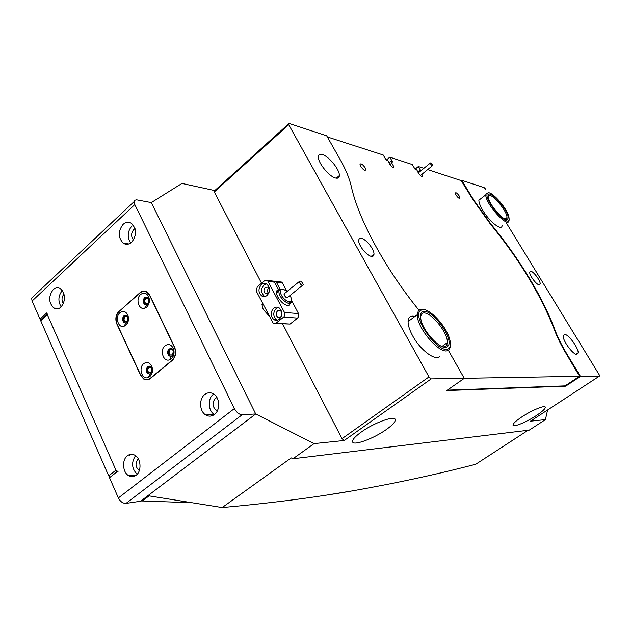 <?xml version="1.0" encoding="UTF-8"?>
<svg xmlns="http://www.w3.org/2000/svg" width="631" height="631" viewBox="0 0 631 631"><rect width="100%" height="100%" fill="white"/><g stroke="black" fill="none" stroke-linecap="round" stroke-linejoin="round"><path stroke-width="0.95" d="M262.488 303.195L261.975 304.607L263.159 309.316L269.011 315.871M521.805 416.933C531.594 410.395 544.916 404.881 545.302 407.153C545.46 408.667 542.471 411.475 536.318 415.577C526.64 421.997 513.5 427.479 513.019 425.223C512.822 423.772 515.748 421.011 521.805 416.933M530.813 271.235L529.685 272.245C529.37 275.313 536.334 284.628 539.095 284.818L540.175 283.8C540.475 280.724 533.621 271.527 530.813 271.235M386.164 429.64C392.616 425.049 395.653 421.674 395.282 419.528C394.698 415.293 374.104 422.746 361.366 431.967C355.103 436.494 352.169 439.783 352.563 441.834C353.352 446.07 373.615 438.616 386.164 429.64M361.374 238.4C359.678 238.116 358.794 238.849 358.716 240.592C358.329 245.325 366.871 255.918 371.422 256.367C373.063 256.604 373.915 255.863 373.986 254.159C374.341 249.442 366.004 239.015 361.374 238.4M322.378 154.563C319.846 153.861 318.513 154.666 318.395 156.985C317.906 162.798 329.248 176.68 335.566 178.021C338.003 178.62 339.265 177.792 339.368 175.552C339.809 169.763 328.838 156.188 322.378 154.563M564.611 334.383L563.199 335.992C562.71 340.756 573.082 354.819 576.829 354.456L578.162 352.847C578.603 348.06 568.476 334.249 564.611 334.383M414.922 316.462C410.6 315.35 408.312 317.054 408.068 321.573C408.06 325.493 409.629 330.313 412.769 336.047C420.483 350.339 435.792 361.602 439.76 356.215M509.051 220.195C509.036 229.731 485.129 203.758 485.807 194.821L478.866 200.232C478.882 202.63 480.207 206.029 482.833 210.431C489.806 222.293 502.465 231.814 502.118 225.149M554.491 330.021L554.878 329.753C548.576 312.976 539.797 295.347 528.557 276.851C517.294 258.379 504.595 240.592 490.476 223.492L490.145 223.745C519.376 259.42 540.806 294.78 554.428 329.839C557.26 337.427 561.377 345.717 566.78 354.693L579.55 376.321L464.242 378.316M528.06 430.271L475.703 464.29L462.909 467.524C431.486 475.435 397.704 482.668 361.563 489.222C321.069 496.684 274.603 502.797 222.167 507.561L147.906 495.69L255.713 413.968L314.072 443.609L344.21 440.485L342.002 438.671L428.977 376.928L431.194 378.9L464.266 378.355L446.756 390.55L565.668 386.172L580.457 376.423L599.45 376.108L599.15 374.672L506.054 222.467M129.497 454.588L129.907 455.503M32.078 301.026L39.982 319.073L46.599 312.968L116.767 471.988L109.502 477.706L118.368 497.938L234.369 408.588L134.805 204.554L32.078 301.026L31.613 298.1L134.111 201.62L134.774 200.248L136.619 199.822L151.29 202.575L255.713 413.968L151.29 202.575L181.949 183.44L214.785 190.578L289.053 123.439L326.708 135.839L340.133 159.501C345.693 169.321 349.4 178.257 351.262 186.295C358.313 218.783 384.713 268.041 418.952 310.176M599.45 376.108L530.482 421.177L545.421 419.623L547.59 409.992M431.194 378.9L344.21 440.485M545.421 419.623L529.243 430.129L292.981 458.753L314.072 443.609M461.245 180.687L461.75 180.292L484.245 187.699L485.696 189.182M565.668 386.172L565.376 385.675M473.171 199.972L473.502 199.711L461.75 180.292M473.502 199.711L490.476 223.492M554.878 329.753C557.717 337.34 561.835 345.614 567.237 354.583L580.457 376.423M289.053 123.439L288.738 124.709L214.319 191.942L261.557 283.232M282.641 323.963L342.002 438.671M214.319 191.942L214.785 190.578M292.981 458.753L291.222 457.901L222.167 507.561M288.738 124.709L428.977 376.928M448.294 350.197L464.266 378.355M360.727 166.426L360.025 164.399C360.885 163.121 362.573 164.234 365.097 167.743L365.806 169.778C364.955 171.064 363.259 169.944 360.727 166.426M456.039 195.066L455.298 193.102C455.905 192.195 457.23 193.173 459.265 196.028L460.015 197.992C459.407 198.907 458.082 197.929 456.039 195.066M386.417 159.998L389.792 157.158L412.303 164.549L415.072 169.234L416.76 169.778L418.385 173.06C420.475 175.978 421.847 176.964 422.502 176.002L421.902 174.314M389.051 162.885L390.81 161.41L393.973 166.963C393.255 168.02 391.78 167.002 389.548 163.894L387.899 160.471L386.046 159.88L383.198 154.989L327.339 136.951M415.056 169.211L418.321 166.529L423.866 168.343M427.676 169.597L461.143 180.584L473.147 199.932L490.137 223.737M389.792 157.158L392.632 162.001L390.81 161.41M463.943 377.78L464.408 378.198M420.861 170.804L418.321 166.529M419.954 171.545L419.418 170.63L420.601 171.017M579.55 376.321L565.045 385.888L447.34 390.147M419.418 170.63L417.84 171.924M391.788 163.09L389.99 164.588M303.132 284.171C301.594 281.323 300.301 280.456 299.252 281.576L299.331 282.223C300.869 285.078 302.162 285.946 303.211 284.826L303.132 284.171M284.778 293.328L284.037 294.638C285.543 297.477 286.845 298.329 287.925 297.185L302.415 285.472M286.924 291.585C284.344 289.392 282.373 288.761 281.016 289.692L280.566 292.926C282.278 300.277 293.549 305.775 291.277 298.226L290.071 295.45M284.502 312.503L267.449 280.424L264.704 280.621L257.235 286.805L256.399 291.348L273.302 323.403L276.007 323.222L283.887 316.888L284.849 315.003L284.502 312.503L298.495 313.552L291.475 300.159L291.506 301.334C291.348 307.131 280.574 300.135 279.036 293.163L278.823 291.104L279.557 289.463L282.585 289.258M290.434 302.194L289.621 305.025C286.009 306.295 282.073 303.637 277.821 297.043L276.867 294.78C276.031 291.798 276.552 290.094 278.445 289.653L274.54 282.167L268.364 281.465M286.419 305.294L289.621 305.025M289.164 303.472L289.164 301.926M278.445 289.653L278.224 290.883L276.504 293.147M267.039 295.474C270.368 291.483 270.32 287.728 266.897 284.218C265.052 283.114 263.23 283.248 261.431 284.62C258.111 288.635 258.182 292.382 261.62 295.876C263.442 296.956 265.249 296.822 267.039 295.474M266.219 283.847L264.058 284.912C260.745 288.903 260.808 292.642 264.247 296.12L264.965 296.507M269.453 288.556L268.309 287.113L265.312 287.334C263.49 289.534 263.521 291.585 265.414 293.502L268.388 293.281L269.058 292.547M279.336 319.254C282.727 315.232 282.664 311.438 279.131 307.865C277.269 306.761 275.439 306.879 273.641 308.228C270.257 312.266 270.344 316.068 273.893 319.617C275.731 320.698 277.545 320.572 279.336 319.254M278.295 307.423L276.244 308.441C272.868 312.463 272.955 316.249 276.504 319.783L277.38 320.232M281.797 312.377L280.527 310.697L277.522 310.902C275.66 313.11 275.708 315.192 277.656 317.141L280.645 316.943L281.544 315.839M279.62 281.828L281.607 282.057L282.514 283.082L276.465 282.388L275.558 281.355L273.562 281.126M269.532 290.284L269.469 290.875M276.007 323.222L290.094 324.066L297.643 318.079L283.642 317.117M276.465 282.388L280.006 289.164M286.955 291.554L282.514 283.082M298.495 313.552L298.842 316.005L297.643 318.079M290.094 324.066L275.51 323.537M271.63 280.905L273.625 281.134L274.54 282.167M268.372 293.297C267.118 291.309 267.292 289.448 268.893 287.712M432.33 164.588C431.273 163.121 430.594 162.624 430.279 163.09L430.634 164.013C431.691 165.48 432.369 165.985 432.677 165.511L432.33 164.588M349.432 491.344L331.464 494.286M190.743 502.686L141.013 500.911M110.078 477.249L108.698 475.877L40.707 320.722L41.212 319.333M55.11 308.646L54.865 308.102M47.199 313.812L47.325 314.624L40.707 320.722M108.698 475.877L115.962 470.158L47.325 314.624M115.962 470.158L118.005 471.633M127.32 321.534C128.7 319.72 128.653 318.04 127.17 316.51L125.064 316.715C123.684 318.537 123.739 320.209 125.222 321.747L127.32 321.534M148.064 303.432C149.468 301.61 149.429 299.922 147.954 298.376L145.753 298.581C144.349 300.403 144.389 302.091 145.871 303.637L148.064 303.432M151.156 372.613C152.592 370.768 152.528 369.048 150.951 367.455L148.829 367.628C147.394 369.474 147.465 371.194 149.042 372.787L151.156 372.613M172.555 354.851C174.022 353.005 173.967 351.27 172.389 349.661L170.165 349.834C168.706 351.688 168.769 353.415 170.346 355.024L172.555 354.851M60.994 307.123C65.876 300.356 65.703 294.22 60.458 288.698C57.973 287.255 55.544 287.57 53.178 289.637C48.327 296.436 48.54 302.572 53.809 308.038C56.254 309.442 58.644 309.135 60.994 307.123M64.07 293.991L64.046 294.014C61.586 297.083 61.365 300.301 63.4 303.677M131.642 242.257C136.809 235.426 136.777 229.148 131.556 223.429C128.7 221.639 125.861 221.962 123.053 224.391C117.926 231.269 117.997 237.54 123.25 243.195C126.058 244.938 128.85 244.623 131.642 242.257M135.042 228.674L133.804 229.518C130.972 233.131 130.877 236.617 133.504 239.985M136.122 475.23C141.904 471.199 141.044 458.327 134.805 455.172C132.226 453.799 129.765 453.989 127.415 455.74C121.673 459.849 122.58 472.666 128.85 475.79C131.374 477.115 133.796 476.926 136.122 475.23M138.323 458.855L138.236 458.918C135.05 463.028 135.318 466.861 139.057 470.41L139.325 470.545M214.43 414.488C220.471 410.229 219.959 397.585 213.617 393.973C210.588 392.214 207.654 392.379 204.807 394.478C198.804 398.824 199.38 411.412 205.761 414.985C208.727 416.681 211.614 416.515 214.43 414.488M213.688 394.02L213.428 394.217C207.457 398.508 208.033 410.978 214.382 414.504L214.398 414.512M216.961 397.562L215.439 398.358C212.048 402.491 212.229 406.403 215.968 410.111L217.411 410.694M39.982 319.073L41.417 319.144M31.613 298.1L33.837 296.002M126.034 503.388L140.587 501.235L255.713 413.968L242.138 414.756L126.034 503.388C122.871 503.459 120.316 501.645 118.368 497.938M234.369 408.588C236.554 412.469 239.149 414.528 242.138 414.756M134.111 201.62L134.805 204.554M119.07 311.154C115.765 314.735 115.016 319.01 116.838 323.995L140.658 375.469L143.679 379.042C145.982 380.351 148.222 380.17 150.415 378.482L172.239 360.435C175.789 356.815 176.577 352.39 174.613 347.168L149.736 295.15L147.102 291.987C144.696 290.528 142.338 290.757 140.019 292.658L119.362 311.178M135.562 455.661C131.138 462.389 131.666 468.596 137.148 474.275M132.013 225.811C127.446 231.38 127.005 237.114 130.672 243.03M62.335 290.457C58.202 295.679 57.823 301.168 61.199 306.926M146.1 291.443L145.556 291.593M147.843 379.46L148.348 379.641M149.768 376.644C152.347 374.104 153.088 370.839 151.992 366.848C149.957 362.494 147.204 361.421 143.71 363.63C138.173 367.81 142.078 380.075 148.175 377.559L149.768 376.644M150.841 373.52L152 368.417L150.564 366.493L147.678 366.729C145.722 369.245 145.824 371.588 147.977 373.757L150.012 373.994L150.841 373.52M149.618 374.096L148.703 373.749C146.558 371.588 146.455 369.245 148.411 366.729L149.665 366.146M171.261 358.842C173.84 356.334 174.629 353.108 173.62 349.156C171.577 344.573 168.722 343.438 165.038 345.741C159.391 350.008 163.326 362.328 169.565 359.812L171.261 358.842M172.271 355.75L173.493 350.702L172.042 348.675L169.013 348.911C167.026 351.435 167.112 353.794 169.258 355.979L171.38 356.255L172.271 355.75M170.922 356.365L169.984 355.994C167.83 353.802 167.751 351.451 169.739 348.927L171.111 348.304M146.668 307.1C149.184 304.536 149.941 301.318 148.94 297.453C146.952 293.068 144.191 292.066 140.65 294.44C135.342 298.66 138.733 310.342 144.68 308.22L146.668 307.1M147.749 304.252L148.932 299.228L147.607 297.367L144.609 297.651C142.701 300.135 142.756 302.43 144.767 304.536L146.715 304.836L147.749 304.252M146.266 304.923L145.501 304.592C143.482 302.486 143.434 300.19 145.335 297.706L146.849 297.027M125.837 325.249C128.353 322.654 129.063 319.412 127.983 315.516C126.011 311.343 123.345 310.389 119.985 312.668C114.771 316.809 118.147 328.443 123.968 326.306L125.837 325.249M126.989 322.37L128.101 317.298L126.792 315.524L123.928 315.808C122.051 318.284 122.122 320.564 124.141 322.654L126.011 322.922L126.989 322.37M125.624 323.009L124.875 322.686C122.856 320.603 122.785 318.324 124.662 315.847L126.05 315.208M119.306 311.225C116.001 314.798 115.252 319.073 117.066 324.058L140.713 375.137L143.734 378.71C146.037 380.028 148.285 379.838 150.47 378.15L171.987 360.364C175.536 356.744 176.325 352.319 174.361 347.097L149.681 295.474L147.047 292.311C144.641 290.859 142.275 291.08 139.956 292.981L119.306 311.225M148.395 379.31L148.877 379.436M146.581 291.672L146.037 291.774M150.675 374.017L149.941 374.128M172.097 356.263L171.309 356.397M147.52 304.868L146.629 304.978M126.752 322.962L125.932 323.048M421.674 309.789L419.86 311.115C412.8 318.773 439.16 354.165 448.026 348.904C450.581 347.61 451.102 344.266 449.587 338.863C446.022 325.47 428.402 307.005 421.674 309.789M450.337 345.48C450.289 348.06 449.446 349.716 447.805 350.45C440.122 355.166 416.381 327.41 417.312 314.68L418.306 310.87L420.214 309.49L424.032 309.671M422.92 311.643C431.486 307.92 454.233 338.855 448.12 345.938L446.764 347.034C441.195 350.252 424.631 333.436 421.271 320.998C419.796 315.752 420.349 312.629 422.92 311.643M442.915 346.9L445.281 346.711L446.567 345.678L447.379 342.57C448.042 332.285 429.522 310.176 422.707 313.197L420.443 316.297M487.006 194.395C485.349 202.101 509.091 228.493 509.162 219.131L508.846 216.654C506.685 207.244 489.727 188.874 487.337 193.457L487.006 194.395M485.807 194.821L486.193 193.315L488.568 192.873M488.071 195.586C488.646 187.778 509.249 210.857 508.121 217.963L507.797 218.965C505.81 223.2 490.342 206.613 488.355 198.024L488.071 195.586M505.636 219.312L506.654 218.807L506.969 217.585C507.521 210.707 489.34 190.191 488.047 196.296M149.034 495.879L141.92 501.266M576.008 354.291L578.162 352.847M336.284 178.179L339.368 175.552M371.249 256.336L373.986 254.159M538.842 284.755L540.175 283.8M422.502 176.002L421.918 176.475M393.973 166.963L393.326 167.499M460.015 197.992L459.455 198.434M365.806 169.778L365.018 170.441M299.252 281.576L283.966 293.991M281.016 289.692L279.557 289.463M261.952 304.876L262.938 304.071M276.496 293.005L278.823 291.104M289.203 303.188L291.506 301.334M275.558 281.355L281.607 282.057M267.449 280.424L273.625 281.134M280.061 317.306L277.656 317.141M276.504 319.783L273.893 319.617M267.654 293.723L265.414 293.502M264.247 296.12L261.62 295.876M430.279 163.09L418.298 172.902M432.401 165.748L420.404 175.536M40.581 319.917L47.033 313.962M217.719 410.024L215.968 410.111M214.382 414.504L205.761 414.985M136.533 474.883L128.85 475.79M128.834 243.968L123.25 243.195M59.156 308.37L53.809 308.038M172.271 355.056L170.346 355.024M150.927 372.779L149.042 372.787M147.559 303.763L145.871 303.637M126.886 321.834L125.222 321.747M152 368.417L151.992 366.848M173.493 350.702L173.62 349.156M148.932 299.228L148.94 297.453M128.101 317.298L127.983 315.516M147.047 292.311L147.607 292.358M124.875 322.686L124.141 322.654M126.011 322.922L123.968 326.306M145.501 304.592L144.767 304.536M146.715 304.836L144.68 308.22M169.984 355.994L169.258 355.979M171.38 356.255L169.565 359.812M148.703 373.749L147.977 373.757M150.012 373.994L148.175 377.559M419.86 311.115L418.306 310.87M446.567 345.678L448.12 345.938M441.905 346.522L447.379 342.57M408.068 321.573L417.312 314.68M505.013 219.075L506.969 217.585M506.654 218.807L507.797 218.965M487.337 193.457L486.193 193.315"/></g></svg>
